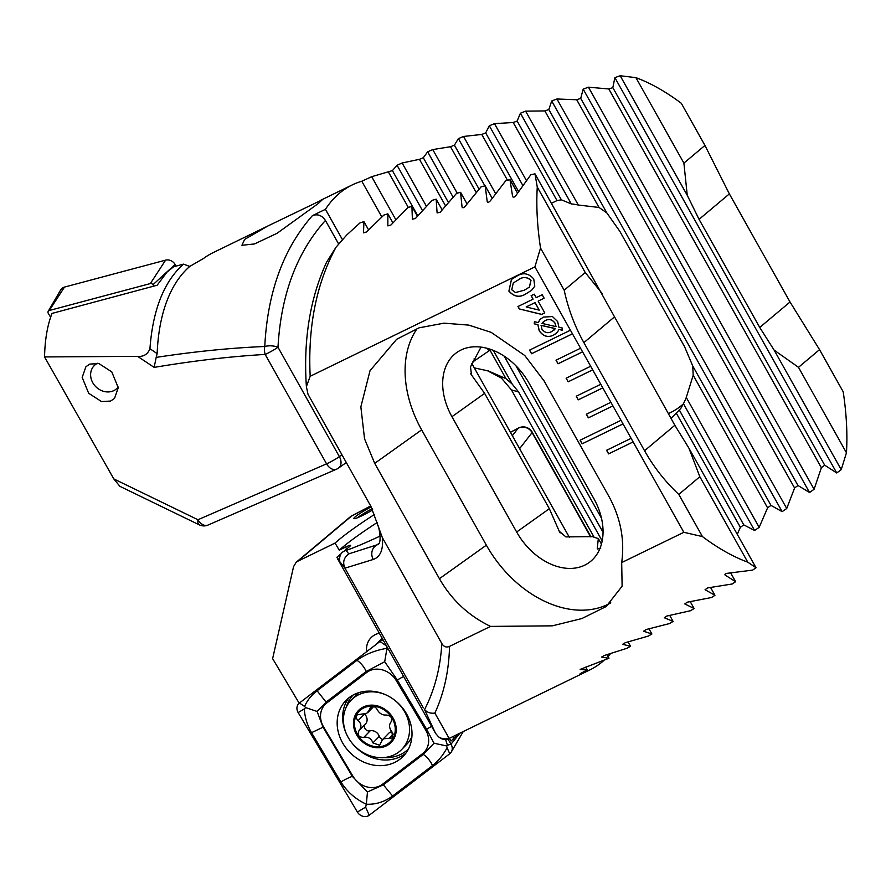 <?xml version="1.0" encoding="UTF-8"?>
<svg xmlns="http://www.w3.org/2000/svg" width="891" height="891" viewBox="0 0 891 891"><rect width="100%" height="100%" fill="white"/><g stroke="black" fill="none" stroke-linecap="round" stroke-linejoin="round"><path stroke-width="1.34" d="M89.835 364.074L98.912 363.573L111.776 371.881L118.258 387.719L114.516 398.411L110.595 401.061L101.518 401.563L88.666 393.265L82.184 377.416L85.915 366.724L89.835 364.074M244.613 239.412L267.757 226.047L322.308 199.751L318.243 203.56L277.09 233.286L254.559 243.934L241.929 245.281L244.613 239.412M137.615 356.355C143.618 356.857 147.728 354.317 149.933 348.704L157.139 353.638L156.17 357.391C194.427 351.555 230.624 347.913 264.772 346.499A10.391 6.627 86.7 0 0 265.184 354.429C230.346 356.478 193.336 360.799 154.154 367.393L137.615 356.355L44.55 356.935L113.803 478.913L197.958 519.743L326.574 463.843A10.391 7.184 66.5 0 0 336.631 469.145A10.391 10.391 0 0 0 338.524 468.076A10.391 7.429 -125.5 0 0 339.371 456.626L341.966 454.789M312.396 215.655C317.564 213.717 321.907 215.321 325.427 220.456C296.792 252.398 280.977 294.654 277.981 347.223A10.391 4.366 2.8 0 0 264.772 346.499C267.523 292.27 283.394 248.656 312.396 215.655L325.427 209.307A259.726 125.341 -116 0 1 339.516 193.202A259.726 125.341 -116 0 1 352.235 184.927A259.726 125.341 -116 0 1 361.791 181.229L371.692 176.696L392.408 170.615L397.063 165.258L402.142 162.986L419.449 159.322L423.314 157.729L427.647 151.793L432.759 149.577L450.512 146.714L454.41 145.166L458.397 138.617L463.532 136.457L481.764 134.441L485.684 132.926L489.315 125.754L494.483 123.649L513.205 122.501L517.148 121.042L520.422 113.213L525.612 111.152L544.858 110.929L548.823 109.515L551.707 100.995L556.931 98.99L576.711 99.747L580.709 98.378L583.182 89.133L588.45 87.184L608.809 88.966L612.83 87.652L614.868 77.628L620.169 75.746L635.94 77.662A259.726 125.341 -116 0 1 681.292 103.278L704.948 145.433L683.898 163.12L687.251 195.296L699.067 219.342L759.733 327.454L774.145 350.13L841.227 469.68L836.727 472.965L824.698 465.191L821.368 467.753L814.084 489.27L809.54 492.489L797.957 485.495L794.594 488.001L786.731 508.494L782.153 511.657L770.971 505.386L767.585 507.848L759.177 527.361L754.577 530.468L743.785 524.899L740.365 527.305L737.28 534.333M267.757 226.047L213.149 252.632A259.726 125.341 64 0 0 203.582 258.435L189.772 266.42L183.457 264.137L173.622 266.754L167.018 272.1L157.128 285.243L52.046 313.409C47.423 325.115 44.929 339.627 44.55 356.935M157.139 353.638A259.726 125.341 -116 0 1 189.772 266.42M113.803 478.913L119.873 486.319L199.339 524.877A10.391 10.391 0 0 0 208.015 525.055A10.391 7.184 66.5 0 1 197.958 519.743A10.391 4.41 115.9 0 0 199.339 524.877M149.933 348.704C152.829 309.734 164.011 281.545 183.457 264.137M472.486 362.114L489.994 350.185L505.965 378.642L512.191 384.066L518.573 391.94L602.182 540.937M635.94 77.662L683.898 163.12M620.169 75.746L687.251 195.296M325.427 209.307L342.478 239.701M338.68 244.067L325.427 220.456M487.41 370.689L501.455 378.107L511.445 389.913L594.108 537.217M474.29 367.883L488.29 370.934L505.965 378.642M361.791 181.229L381.849 216.959M371.692 176.696L395.849 219.743M473.99 358.995L475.003 360.788M774.145 350.13L798.492 367.326L819.542 349.64L843.198 391.795A259.726 125.341 -116 0 1 846.45 452.784L841.227 469.68M551.496 203.259L557.009 200.575L561.352 199.807L571.32 203.928A58.182 56.133 37.9 0 1 578.292 205.03L599.019 207.458L606.849 212.927L619.869 231.382L684.578 346.699L692.719 365.934L693.198 375.278L686.27 397.442A58.182 56.133 37.9 0 1 683.442 403.712L680.735 408.524L671.001 418.436M683.386 403.846A58.182 56.133 37.9 0 1 668.295 413.624M156.17 357.391L154.154 367.393M432.759 149.577L457.25 193.224M458.397 138.617L484.916 185.863M463.532 136.457L495.63 193.648M489.315 125.754L522.85 185.506M494.483 123.649L526.436 180.572M520.422 113.213L571.32 203.928M683.442 403.712L754.577 530.468M525.612 111.152L578.292 205.03M686.27 397.442L759.177 527.361M551.707 100.995L782.153 511.657M397.063 165.258L422.49 210.554M504.183 356.133L603.051 532.328M402.142 162.986L426.433 206.278M515.956 365.8L601.492 518.217M427.647 151.793L453.107 197.156M556.931 98.99L786.731 508.494M583.182 89.133L809.54 492.489M588.45 87.184L814.084 489.27M614.868 77.628L836.727 472.965M798.492 367.326L846.45 452.784M819.542 349.64L790.027 302.004L729.361 193.893L704.948 145.433M113.825 390.614A16.105 13.888 44.2 0 1 93.02 383.152A16.105 13.888 44.2 0 1 97.475 363.294A16.105 13.888 44.2 0 0 93.02 383.152A16.105 13.888 44.2 0 0 113.825 390.614A16.105 13.888 44.2 0 0 118.225 387.006A16.105 13.888 44.2 0 1 113.825 390.614M379.354 633.223A20.783 17.931 -135.8 0 0 375.423 634.548A20.783 17.931 -135.8 0 0 371.024 637.722A20.783 17.931 -135.8 0 0 366.624 651.689M371.191 506.879A16.617 1.749 -29.3 0 0 353.916 518.517A16.617 1.749 -29.3 0 0 362.125 515.666A16.617 1.749 -29.3 0 0 372.75 509.897M580.197 669.386L608.976 658.249L601.57 657.09L604.209 655.52L626.941 648.292L630.516 646.276L622.664 644.316L625.282 642.689L648.347 636.074L651.889 634.002L643.569 631.196L646.164 629.536L669.575 623.544L673.095 621.428L664.285 617.741L666.858 616.037L690.636 610.703L694.122 608.531L684.789 603.931L687.34 602.171L711.508 597.527L714.961 595.299L705.082 589.719L707.599 587.926L732.179 583.995L735.61 581.712L725.151 575.107C724.517 574.316 725.341 573.693 727.635 573.258L752.65 570.106L756.036 567.756L747.783 562.188A259.726 125.341 -116 0 1 702.431 536.571L683.842 532.306L621.684 562.566C624.869 539.79 620.57 517.682 608.809 496.22L544.089 380.903L524.766 355.509L491.141 332.343L468.766 325.104L444.03 323.166L419.104 327.821L396.662 339.271L370.043 370.656L360.855 406.864L364.553 438.84L374.699 463.365L439.419 578.693C451.614 599.933 468.655 615.837 490.54 626.406L449.543 646.365C448.908 671.034 444.019 693.276 434.875 713.09L448.864 737.882L447.026 739.307A259.726 125.341 64 0 0 450.634 737.703L589.708 669.987A259.726 125.341 -116 0 1 580.152 673.685L587.269 669.932L580.186 669.497M380.101 536.059A121.555 12.786 -29.3 0 1 346.076 550.449C341.32 551.752 339.193 555.171 339.705 560.717L336.932 557.22L337.789 559.147L435.554 733.371L424.561 709.637C434.652 689.924 440.41 667.894 441.825 643.536L382.328 537.529L370.968 506.478L307.996 394.256L306.393 386.649L310.179 376.28L534.901 266.888L540.525 248.054A259.726 125.341 -116 0 1 537.273 187.065L534.979 173.834L530.802 174.77L515.766 195.719C514.218 197.457 513.149 197.657 512.581 196.321L509.975 179.637L505.821 180.639L490.362 200.798C488.78 202.48 487.733 202.703 487.199 201.466L485.172 185.807L481.062 186.865L465.18 206.3C463.587 207.937 462.54 208.171 462.05 207.013L460.558 192.322L456.482 193.436L440.221 212.181L437.113 212.949L436.145 199.172L432.09 200.352L415.462 218.44L412.388 219.242L411.909 206.344L407.889 207.57L390.904 225.033L387.852 225.88L387.841 213.829L383.843 215.099L366.524 231.961L363.495 232.852L363.94 221.603L359.975 222.928L346.788 234.923L335.985 247.264C316.383 283.683 307.774 326.685 310.179 376.28M512.347 435.71L518.128 428.281A10.391 10.024 37.9 0 1 532.094 432.592L519.609 448.652M610.513 653.649A259.726 125.341 -116 0 1 607.974 656.478M603.24 661.011A259.726 125.341 -116 0 1 602.427 661.712A259.726 125.341 -116 0 1 589.708 669.987M631.118 438.339L606.571 450.289L608.586 453.887L633.133 441.936L621.005 420.318L580.097 440.232L582.113 443.841L623.021 423.927M621.005 420.318L610.892 402.298L586.345 414.248L588.372 417.846L612.908 405.906L588.372 417.846M610.892 402.298L600.779 384.277L576.232 396.228L578.259 399.836L602.795 387.886M600.779 384.277L590.666 366.257L566.119 378.207L568.146 381.816L592.682 369.865M590.666 366.257L580.553 348.236L556.006 360.187L558.033 363.795L582.58 351.845M580.553 348.236L570.44 330.216L529.532 350.13L531.559 353.738L572.467 333.824M570.44 330.216L534.901 266.888M449.543 646.365C446.424 647.757 443.841 646.81 441.825 643.536M683.842 532.306L633.133 441.936L608.586 453.887M536.215 297.65L542.196 294.732L544.134 298.195L538.164 301.113L544.769 312.897L541.628 314.423L519.33 308.954L517.961 306.526L533.074 299.176L531.125 295.712L534.266 294.175L536.215 297.65M553.779 334.971C548.177 337.901 543.31 336.52 539.211 330.817L537.874 324.658L534.255 323.834L534.433 321.696L538.275 322.575L539.901 319.591L543.421 317.085L552.442 316.539L557.632 321.528L558.947 327.287L562.522 328.1L562.355 330.238L558.913 329.458L557.521 332.176L553.868 334.916C548.255 337.845 543.387 336.453 539.289 330.75L539.211 330.817M533.754 278.983L534.778 286.178L531.537 290.355L526.202 293.696C519.843 297.861 514.074 296.993 508.895 291.09L511.445 279.44L516.479 276.366C522.828 272.212 528.586 273.08 533.754 278.983M621.684 562.566L622.118 586.2L606.136 606.548L581.845 618.554L552.364 625.838L490.54 626.406M374.677 514.319A121.555 12.786 -29.3 0 0 335.061 543.087L297.817 561.219L296.191 562.266L293.573 566.62L272.624 658.627L299.164 703.199M382.328 537.529C383.453 549.58 380.424 556.886 373.262 559.459L344.94 568.168C342.456 562.399 343.737 557.632 348.782 553.868L378.408 544.401C378.252 544.078 382.239 543.532 378.408 526.035M458.943 733.649L450.98 741.034L449.354 738.305M453.764 736.178L453.007 739.485M337.789 559.147L344.94 568.168L423.348 707.888M435.554 733.371L438.495 736.779C441.747 739.274 444.598 740.109 447.026 739.307M448.864 737.882A10.391 10.369 166.6 0 1 438.495 736.779M434.875 713.09C430.743 713.658 427.301 712.51 424.561 709.637M335.061 543.087L339.248 550.17A121.555 12.786 150.7 0 1 377.394 522.382M339.248 550.17L345.519 547.107C350.196 544.924 351.622 544.691 349.762 546.439L343.514 551.685M350.642 545.325L349.762 546.439M341.598 553.3L336.932 557.22M747.783 562.188L699.836 476.73L688.955 448.218L674.843 425.285L534.979 173.834M756.036 567.756L688.955 448.218M702.431 536.571L678.786 494.416L699.836 476.73M587.269 669.932L585.699 667.147M306.393 386.649C303.263 339.916 309.99 298.44 326.551 262.244L335.985 247.264M593.785 498.503L529.065 383.175A58.182 41.599 -125.5 0 0 456.715 352.58A58.182 41.599 -125.5 0 0 451.949 416.698L516.657 532.016A58.182 41.599 -125.5 0 0 589.018 562.611A58.182 41.599 -125.5 0 0 593.785 498.503M481.04 347.111L470.493 366.858L471.506 374.966L484.626 393.377L549.346 508.694L559.693 532.25M560.161 532.929L559.225 531.27L565.919 536.905L592.537 536.627A58.182 41.599 -125.5 0 0 598.318 538.532L597.26 548.823M597.427 548.979L600.69 548.511M471.083 374.376L470.693 373.518M417.2 328.501A103.891 74.276 -125.5 0 0 421.655 429.863L486.363 545.181A103.891 74.276 -125.5 0 0 610.803 602.851M373.262 559.459A10.391 9.289 -107.1 0 1 376.113 545.459L379.165 543.276M630.516 646.276L628.088 641.954M569.371 537.329L471.851 363.539M392.909 222.873L387.841 213.829M651.889 634.002L649.016 628.879M601.447 544.1L598.318 538.532M417.434 216.19L411.909 206.344M673.095 621.428L669.754 615.469M442.136 209.853L436.145 199.172M694.122 608.531L690.291 601.692M467.051 203.883L460.558 192.322M608.976 658.249L606.983 654.707M368.573 229.867L363.94 221.603M714.961 595.299L710.606 587.525M492.177 198.292L485.172 185.807M735.61 581.712L730.698 572.958M517.537 193.113L509.975 179.637M602.06 293.373L585.231 272.523L537.273 187.065M585.231 272.523L564.181 290.21L540.525 248.054M564.181 290.21C568.224 308.932 574.784 326.396 583.883 342.623L644.549 450.735C653.66 466.951 665.076 481.508 678.786 494.416M372.16 508.705A16.617 1.749 -29.3 0 0 357.224 517.849M376.113 644.438L382.161 638.223M539.289 330.75L537.874 324.658M537.952 324.591L534.255 323.834M534.333 323.767L534.511 321.707M539.901 319.591L538.275 322.575M539.979 319.524L540.815 318.722M562.355 330.16L558.913 329.458M556.43 333.279L553.868 334.916M556.073 326.629L555.026 323.099C552.253 319.401 549.012 318.555 545.292 320.548L541.928 323.4L556.073 326.629L554.948 323.166C552.175 319.468 548.934 318.622 545.214 320.615L543.22 321.896M553.99 330.115L555.383 328.567L541.149 325.326L541.951 329.28C544.78 332.844 548.043 333.602 551.718 331.575L555.305 328.634L541.071 325.393M544.123 298.173L538.164 301.113M544.757 312.875L541.628 314.423M541.706 314.356L519.33 308.954M519.408 308.887L518.061 306.482M531.214 295.667L533.074 299.176M539.222 310.146L535.09 302.572L526.169 306.95L539.222 310.146L535.012 302.639L526.169 306.95M531.571 290.321L526.202 293.696M526.28 293.629C519.921 297.794 514.152 296.926 508.973 291.023L508.895 291.09M508.973 291.023L511.479 279.406M529.454 287.069L531.003 280.297C526.993 276.756 522.828 276.578 518.495 279.774L513.305 282.937M515.455 292.526L524.242 290.232L529.41 287.102L530.925 280.364C526.915 276.823 522.739 276.644 518.417 279.841L513.272 282.97L511.757 289.753L515.455 292.526M529.622 350.085L531.637 353.671L572.456 333.802M580.186 440.187L582.191 443.774L623.009 423.904M556.095 360.142L558.111 363.728L582.558 351.822M566.208 378.163L568.146 381.816M568.224 381.749L592.671 369.843M576.321 396.183L578.259 399.836M578.337 399.769L602.784 387.863M586.434 414.204L588.45 417.779M606.66 450.245L608.676 453.82M343.091 743.718A39.995 34.515 -135.8 0 0 403.278 756.247A39.995 34.515 -135.8 0 0 406.084 713.045A39.995 34.515 -135.8 0 0 345.897 700.515A39.995 34.515 -135.8 0 0 343.091 743.718M422.401 753.786A20.783 17.931 -135.8 0 0 425.575 729.829L396.228 680.546A20.783 17.931 -135.8 0 0 366.669 672.505L326.774 702.977A20.783 17.931 -135.8 0 0 323.6 726.933L352.947 776.217A20.783 17.931 -135.8 0 0 382.506 784.247L422.401 753.786L423.27 754.376L434.04 743.239L426.6 729.206L425.575 729.829M383.275 640.206A8.309 7.173 -135.8 0 0 380.457 641.164A8.309 7.173 -135.8 0 0 379.956 641.509L299.432 702.988A8.309 7.173 -135.8 0 0 298.162 712.577L357.391 812.035A8.309 7.173 -135.8 0 0 369.219 815.254L449.743 753.775A8.309 7.173 -135.8 0 0 451.336 751.959A8.309 7.173 -135.8 0 0 451.013 744.185L447.895 738.951M445.611 739.63L447.416 745.255L446.625 745.934L447.082 747.738C443.195 755.056 438.339 761.003 432.503 765.569L392.608 796.031C384.355 801.956 375.601 804.684 366.335 804.205L365.633 807.112L357.391 812.035M431.645 726.399A14.546 2.194 149.2 0 0 426.6 729.206L397.252 679.922L384.7 661.723L366.223 671.491L326.329 701.952L317.129 711.463L322.999 727.112L352.346 776.395L367.471 791.954L366.335 804.205C355.632 799.249 347.145 791.843 340.885 781.975L311.538 732.692C307.306 725.385 304.889 717.467 304.265 708.924L305.669 707.621L304.599 706.44C307.128 700.515 311.293 695.292 317.096 690.759L356.99 660.298C365.355 654.25 375.345 650.252 386.961 648.314L386.939 646.743M384.7 661.723L386.961 648.314L388.743 649.951M367.471 791.954L383.375 784.837L382.506 784.247M434.04 743.239L446.625 745.934M305.669 707.621L317.129 711.463M50.631 317.263L48.314 313.376A2.239 1.927 44.2 0 1 48.225 311.282L60.621 289.998A8.309 7.173 44.2 0 1 64.497 287.08L165.592 260.15A8.309 7.173 44.2 0 1 175.137 264.46L176.106 266.097M48.225 311.282A2.239 1.927 44.2 0 1 49.272 310.502L150.367 283.561A2.239 1.927 44.2 0 1 152.94 284.73L153.775 286.134M372.215 706.518L366.791 713.29L357.191 714.838M364.475 714.059L358.171 720.552C361.501 723.804 361.791 727.134 359.028 730.564C357.091 735.075 358.683 737.358 363.795 737.392C368.261 736.645 371.302 738.483 372.906 742.916L379.644 745.266L382.406 739.775L383.687 738.773L392.575 737.971L391.951 731.879C389.111 728.136 388.81 724.806 391.06 721.899C392.53 717.868 390.949 715.584 386.315 715.05C382.339 715.295 379.299 713.457 377.194 709.548C375.634 706.886 373.541 706.006 370.912 706.908L370.222 707.432M370.912 706.908L369.42 709.392M357.926 714.259C355.665 716.197 355.743 718.291 358.171 720.552M391.806 731.711A7.496 6.46 -135.8 0 0 389.879 732.402A7.496 6.46 -135.8 0 0 388.61 733.382L382.406 739.775M386.894 695.348A35.328 30.472 -135.8 0 0 357.113 695.537A35.328 30.472 -135.8 0 0 351.154 700.137A35.328 30.472 -135.8 0 0 349.706 739.92A35.328 30.472 -135.8 0 0 395.86 753.953A35.328 30.472 -135.8 0 0 401.83 749.353A35.328 30.472 -135.8 0 0 403.278 709.57A35.328 30.472 -135.8 0 0 394.423 700.003M357.514 736.256A22.854 19.725 -135.8 0 0 387.385 745.344A22.854 19.725 -135.8 0 0 392.174 716.62A22.854 19.725 -135.8 0 0 362.314 707.532A22.854 19.725 -135.8 0 0 357.514 736.256M358.75 692.663A35.328 30.472 -135.8 0 0 356.088 695.047L351.154 700.137M386.805 744.486A21.818 18.822 -135.8 0 0 391.394 717.066A21.818 18.822 -135.8 0 0 362.882 708.401A21.818 18.822 -135.8 0 0 358.293 735.81A21.818 18.822 -135.8 0 0 386.805 744.486M359.173 730.42L365.41 723.993A7.496 6.46 -135.8 0 0 365.488 723.915L358.984 730.609M401.83 749.353L406.775 744.263A35.328 30.472 -135.8 0 0 411.909 736.723M382.696 739.474A4.277 3.698 44.2 0 1 379.288 736.345A7.496 6.46 -135.8 0 0 370.177 730.82L363.795 737.392M370.177 730.82A4.277 3.698 44.2 0 1 365.31 729.016A4.277 3.698 44.2 0 1 365.31 724.093M365.488 723.915A7.496 6.46 -135.8 0 0 364.586 714.047M328.556 462.919A10.391 1.091 -29.3 0 0 339.371 456.626L277.981 347.223A10.391 1.091 -29.3 0 1 265.184 354.429L326.574 463.843A10.391 1.091 -29.3 0 0 328.556 462.919M518.573 391.94L511.445 389.913M388.565 172.253L408.312 207.447M487.41 348.392L488.825 350.92M392.408 170.615L417.768 215.811M493.291 350.386L512.191 384.066M208.015 525.055L336.631 469.145A10.391 7.184 66.5 0 0 336.887 469.034M450.512 146.714L476.228 192.534M454.41 145.166L479.091 189.148M481.764 134.441L507.469 180.238M485.684 132.926L518.584 191.565M513.205 122.501L557.009 200.575M676.336 413.201L740.365 527.305M517.148 121.042L561.352 199.807M679.354 410.083L743.785 524.899M544.858 110.929L599.019 207.458M693.198 375.278L767.585 507.848M548.823 109.515L606.849 212.927M692.719 365.934L770.971 505.386M419.449 159.322L445.533 205.821M423.314 157.729L448.418 202.469M576.711 99.747L794.594 488.001M580.709 98.378L797.957 485.495M608.809 88.966L821.368 467.753M612.83 87.652L824.698 465.191M699.067 219.342L729.361 193.893M759.733 327.454L790.027 302.004M518.428 428.059A10.391 2.506 62.2 0 0 518.339 428.103A10.391 10.391 0 0 1 532.239 432.213A10.391 1.091 150.7 0 1 532.094 432.592L590.622 536.872M510.42 432.269L518.339 428.103A10.391 2.506 62.2 0 0 518.128 428.281L510.454 432.324M370.701 505.988L351.511 516.101L297.817 561.219M346.076 550.449L348.782 553.868M349.885 517.159A10.391 9.033 50 0 1 351.511 516.101A10.391 2.506 62.2 0 1 351.722 515.922A10.391 10.391 0 0 0 349.885 517.159L296.191 562.266M549.346 508.694L516.657 532.016M484.626 393.377L451.949 416.698M374.699 463.365L421.655 429.863M439.419 578.693L486.363 545.181M674.843 425.285L644.549 450.735M614.177 317.174L583.883 342.623M345.519 547.107L346.666 549.034M353.103 695.047A38.636 33.335 -135.8 0 0 346.298 707.075M352.647 743.818A39.995 34.515 -135.8 0 0 405.839 753.24M384.121 757.539A38.636 33.335 -135.8 0 0 408.535 748.874M459.923 733.17L451.013 744.185L447.416 745.255M348.827 697.876A39.995 34.515 -135.8 0 0 347.189 735.543M304.265 708.924L298.162 712.577M304.599 706.44L299.432 702.988M386.427 645.83L379.956 641.509M447.082 747.738L449.743 753.775M365.633 807.112L369.219 815.254M392.608 796.031L383.375 784.837L423.27 754.376A14.546 7.295 52.6 0 1 432.503 765.569M340.885 781.975A14.546 2.194 149.2 0 1 352.346 776.395L352.947 776.217M311.538 732.692L323.6 726.933M317.096 690.759L326.774 702.977M356.99 660.298A14.546 7.295 52.6 0 1 366.223 671.491L366.669 672.505M403.612 676.458L396.228 680.546M150.367 283.561L165.592 260.15M152.94 284.73L175.137 264.46M49.272 310.502L64.497 287.08M393.299 734.073L388.921 738.583M379.288 736.345L372.906 742.916M352.235 184.927L320.537 200.352M346.309 462.529L338.524 468.076M370.667 505.943L351.722 515.922M532.239 432.213L590.956 536.839M463.209 731.578L451.336 751.959M382.941 639.615L380.457 641.164M373.607 706.596L368.039 712.332"/></g></svg>
